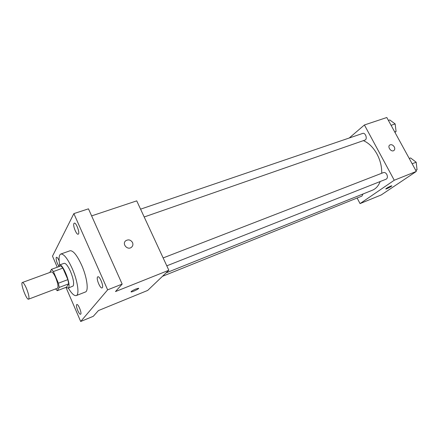 <?xml version="1.0" encoding="UTF-8"?>
<svg xmlns="http://www.w3.org/2000/svg" width="439" height="439" viewBox="0 0 439 439"><rect width="100%" height="100%" fill="white"/><g stroke="black" fill="none" stroke-linecap="round" stroke-linejoin="round"><path stroke-width="0.66" d="M26.51 288.538C28.787 294.41 29.479 297.955 28.584 299.168C26.549 300.353 20.062 282.93 22.378 282.491C23.349 282.464 24.727 284.477 26.51 288.538M22.378 282.491L51.352 271.906C52.466 271.818 53.92 273.749 55.709 277.706C57.948 283.451 58.524 286.958 57.427 288.231L28.584 299.168M67.875 279.638L68.671 283.835L66.519 287.166L57.229 290.711L59.243 287.408L58.409 283.199L67.875 279.638L62.876 268.086L60.906 265.902L51.473 269.327L49.816 272.465M57.229 290.711L55.638 288.906M58.409 283.199L53.404 271.549L51.473 269.327M68.671 283.835L59.243 287.408M62.876 268.086L53.404 271.549M66.185 287.298L68.089 288.149L68.555 287.754C71.283 284.637 62.656 263.06 59.474 264.997L58.601 266.736M59.474 264.997L64.121 263.312C65.801 263.142 67.924 265.842 70.487 271.423C73.318 278.474 74.218 283.331 73.181 285.981L68.089 288.149M59.704 264.909C58.596 258.598 58.963 254.971 60.801 254.033C63.803 253.709 67.611 258.56 72.232 268.586C77.665 280.801 79.646 294.745 76.271 295.573C74.262 296.067 71.612 293.559 68.325 288.061M60.801 254.033L70.031 250.762C73.143 250.395 77.006 255.18 81.632 265.118C87.059 277.234 88.897 291.128 85.391 292.012L76.271 295.573M58.744 265.963C56.763 262.621 55.929 259.789 56.236 257.474L56.466 257.249C57.191 257.205 58.085 258.406 59.15 260.848M73.922 223.495L74.284 223.149C76.249 222.178 80.332 233.773 78.175 234.196C76.468 235.084 72.649 225.465 73.922 223.495M97.568 277.009L97.831 276.806C99.812 275.714 104.257 287.364 102.062 287.896C100.246 288.917 96.009 278.644 97.568 277.009M76.655 304.682L76.825 304.551C78.318 303.667 82.258 313.83 80.578 314.225C79.196 315.059 75.442 305.917 76.655 304.682M65.971 287.38L80.694 321.491L107.643 289.844L73.867 213.612L52.499 256.167L57.268 267.219M80.694 321.491L93.277 316.31L98.424 310.571L147.674 290.431L168.839 270.254L115.473 291.567L122.168 284.099L107.643 289.844M135.865 289.021L138.472 288.253C140.195 288.225 132.523 292.083 131.124 291.946C130.756 291.551 132.331 290.574 135.865 289.021M122.168 284.099L88.464 208.838L73.867 213.612M168.839 270.254L136.732 200.859L91.625 215.895M132.534 242.558C133.269 244.452 132.902 246.032 131.437 247.305C127.442 250.609 121.598 243.705 125.828 240.693C128.539 239.206 130.778 239.831 132.534 242.558C133.269 244.452 132.902 246.038 131.437 247.305C127.442 250.609 121.598 243.705 125.828 240.693C128.539 239.211 130.778 239.831 132.534 242.558M138.658 288.319C139.103 288.818 132.315 292.083 131.124 291.94L131.124 291.946M363.36 140.639C368.76 142.955 373.309 147.438 377.008 154.073C380.289 160.323 381.859 166.716 381.721 173.262M380.174 181.537C378.473 185.9 375.861 188.803 372.338 190.252L166.085 272.882M144.19 216.987L364.891 140.107C367.811 139.278 365.473 132.282 362.658 133.429L140.573 209.167M363.037 193.978L361.928 196.085L162.496 276.301M163.138 257.934L383.494 172.576C384.74 172.242 385.848 172.873 386.814 174.459C387.785 176.719 387.555 178.294 386.128 179.189L166.793 265.831M357.116 198.016L360.051 203.603L394.249 180.237L364.414 124.972L349.219 138.011M394.249 180.237L416.331 171.419L381.244 194.938L360.051 203.603M390.683 186.114L391.742 185.801C392.685 185.818 386.496 189.154 385.821 188.989C386.062 188.441 387.681 187.48 390.683 186.114M416.331 171.419L386.808 117.509L364.414 124.972M394.266 146.878C395.034 148.503 394.886 149.732 393.832 150.566C391.193 152.437 387.022 146.588 389.837 144.974C391.467 144.283 392.943 144.919 394.266 146.878M389.717 145.062L389.837 144.98C391.467 144.288 392.943 144.919 394.26 146.878C395.001 148.42 394.897 149.622 393.948 150.484M391.802 185.829C392.137 186.136 386.419 189.154 385.821 188.989L385.76 188.962M394.952 132.375L396.077 131.491L395.138 123.919L389.755 119.957L388.394 120.412M396.077 131.491L394.721 131.963M395.138 123.919L391.078 125.313M395.248 124.797L395.709 128.512M415.859 170.552L417.05 169.75L416.167 162.216L410.586 157.952L409.241 158.468M417.05 169.75L415.711 170.283M416.167 162.216L412.15 163.78M416.271 163.072L416.638 166.222"/></g></svg>
